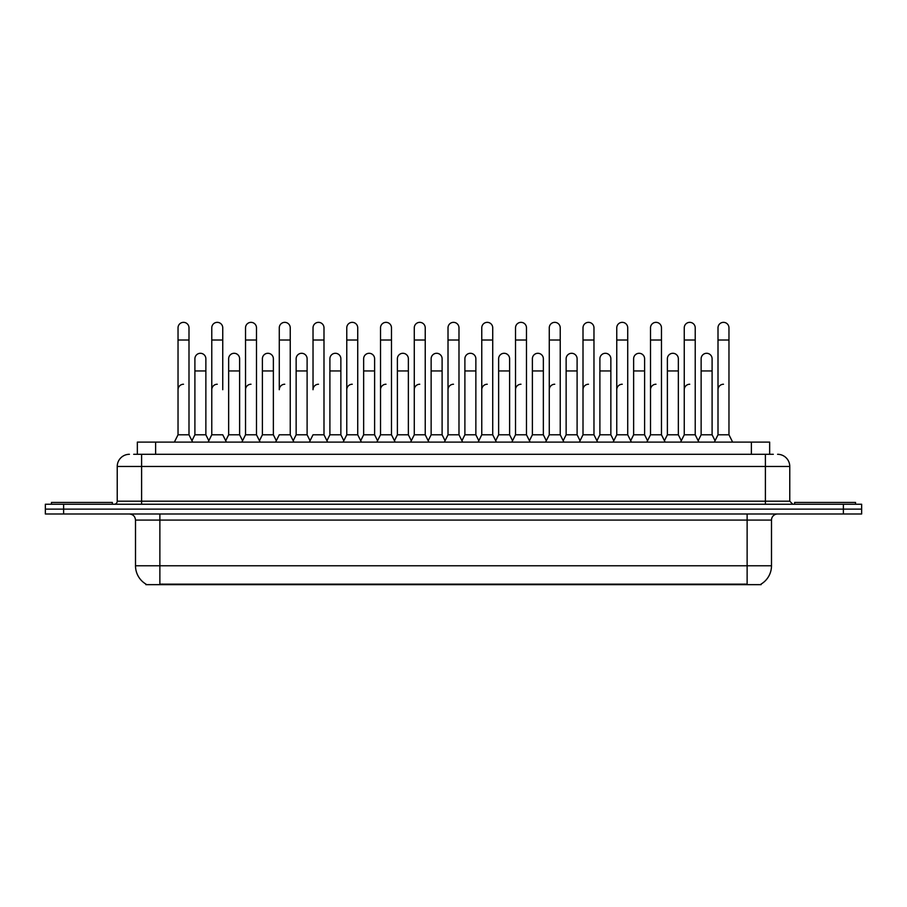<?xml version="1.0" encoding="UTF-8"?>
<svg xmlns="http://www.w3.org/2000/svg" width="907" height="907" viewBox="0 0 907 907"><rect width="100%" height="100%" fill="white"/><g stroke="black" fill="none" stroke-linecap="round" stroke-linejoin="round"><path stroke-width="1.36" d="M137.342 454.294L137.342 442.106L769.658 442.106L769.658 454.294M761.132 584.063L761.132 584.652L145.868 584.652L145.868 584.063M146.05 584.165A21.326 21.326 0 0 1 135.506 565.775L159.87 565.775L159.87 584.165L747.13 584.165L747.13 565.775L771.494 565.775L771.494 520.085A6.088 6.088 0 0 1 777.582 513.997M135.506 565.775L135.506 520.085C135.143 516.378 133.114 514.348 129.418 513.997M760.95 584.165A21.326 21.326 0 0 0 771.494 565.775M861.65 513.997L861.65 509.122L45.35 509.122L45.35 513.997L63.626 513.997L63.626 509.122L45.35 509.122L45.35 504.247L63.626 504.247L63.626 509.122L861.65 509.122L861.65 513.997L63.626 513.997M133.964 454.294L773.32 454.294M133.68 454.294L141.605 454.294L141.605 466.47L117.23 466.47L117.23 501.197A3.05 3.05 0 0 1 114.191 504.247M129.418 454.294A12.188 12.188 0 0 0 117.23 466.47M777.582 454.294A12.188 12.188 0 0 1 789.77 466.47L789.77 501.197L792.809 504.247M861.65 504.247L861.65 509.122L861.65 504.247L63.626 504.247M174.371 442.106L178.033 434.793L188.996 434.793L192.647 442.106M208.825 440.711L205.866 434.793L194.903 434.793L191.944 440.711L188.996 434.793L188.996 327.824A5.487 5.487 0 0 0 183.509 322.348A5.487 5.487 0 0 1 183.86 322.359M178.033 434.793L178.033 340.012L188.996 340.012M178.033 340.012L178.033 327.824A5.487 5.487 0 0 1 183.509 322.348M205.866 434.793L205.866 358.775A5.487 5.487 0 0 0 200.73 353.299A5.487 5.487 0 0 1 205.866 358.775M194.903 434.793L194.903 370.952L205.866 370.952M194.903 370.952L194.903 358.775A5.487 5.487 0 0 1 200.73 353.299M178.033 389.715A5.487 5.487 0 0 1 183.509 384.239M208.122 442.106L211.773 434.793L222.748 434.793L226.399 442.106M222.748 389.715L222.748 327.824A5.487 5.487 0 0 0 217.261 322.348A5.487 5.487 0 0 1 217.601 322.359M211.773 434.793L211.773 340.012L222.748 340.012M211.773 340.012L211.773 327.824A5.487 5.487 0 0 1 217.261 322.348M241.874 442.106L245.525 434.793L256.488 434.793L260.15 442.106M276.318 440.711L273.37 434.793L262.395 434.793L259.447 440.711L256.488 434.793L256.488 327.824A5.487 5.487 0 0 0 251.012 322.348A5.487 5.487 0 0 1 251.352 322.359M225.696 440.711L228.655 434.793L239.618 434.793L242.577 440.711L245.525 434.793L245.525 340.012L256.488 340.012M245.525 340.012L245.525 327.824A5.487 5.487 0 0 1 251.012 322.348M275.615 442.106L279.277 434.793L290.24 434.793L293.891 442.106M290.24 434.793L290.24 327.824A5.487 5.487 0 0 0 284.753 322.348A5.487 5.487 0 0 1 285.104 322.359M284.753 384.239A5.487 5.487 0 0 0 279.277 389.715L279.277 340.012L290.24 340.012M279.277 340.012L279.277 327.824A5.487 5.487 0 0 1 284.753 322.348M309.366 442.106L313.028 434.793L323.992 434.793L327.642 442.106M323.992 434.793L323.992 327.824A5.487 5.487 0 0 0 318.504 322.348A5.487 5.487 0 0 1 318.845 322.359M318.504 384.239A5.487 5.487 0 0 0 313.028 389.715L313.028 340.012L323.992 340.012M313.028 340.012L313.028 327.824A5.487 5.487 0 0 1 318.504 322.348M239.618 434.793L239.618 358.775A5.487 5.487 0 0 0 234.482 353.299A5.487 5.487 0 0 1 239.618 358.775M228.655 434.793L228.655 370.952L239.618 370.952M228.655 370.952L228.655 358.775A5.487 5.487 0 0 1 234.482 353.299M273.37 434.793L273.37 358.775A5.487 5.487 0 0 0 268.223 353.299A5.487 5.487 0 0 1 273.37 358.775M262.395 434.793L262.395 370.952L273.37 370.952M262.395 370.952L262.395 358.775A5.487 5.487 0 0 1 268.223 353.299M293.199 440.711L296.147 434.793L307.11 434.793L310.069 440.711M307.11 434.793L307.11 358.775A5.487 5.487 0 0 0 301.974 353.299A5.487 5.487 0 0 1 307.11 358.775M296.147 434.793L296.147 370.952L307.11 370.952M296.147 370.952L296.147 358.775A5.487 5.487 0 0 1 301.974 353.299M211.773 389.715A5.487 5.487 0 0 1 217.261 384.239M256.488 434.793L256.488 389.715M245.525 434.793L245.525 389.715A5.487 5.487 0 0 1 251.012 384.239M346.769 389.715A5.487 5.487 0 0 1 352.256 384.239M376.87 442.106L380.521 434.793L391.484 434.793L391.484 389.715M380.521 389.715A5.487 5.487 0 0 1 386.008 384.239M410.61 442.106L414.272 434.793L425.236 434.793L425.236 389.715M414.272 389.715A5.487 5.487 0 0 1 419.748 384.239M453.5 384.239A5.487 5.487 0 0 0 448.013 389.715L448.013 434.793L458.987 434.793L458.987 389.715M512.557 440.711L509.609 434.793L498.635 434.793L495.687 440.711L492.728 434.793L481.764 434.793L478.817 440.711L475.858 434.793L475.858 358.775A5.487 5.487 0 0 0 470.722 353.299A5.487 5.487 0 0 1 475.858 358.775M481.764 389.715A5.487 5.487 0 0 1 487.252 384.239M520.992 384.239A5.487 5.487 0 0 0 515.516 389.715L515.516 434.793L526.479 434.793L529.439 440.711L532.386 434.793L543.35 434.793L546.309 440.711L549.268 434.793L560.231 434.793L560.231 389.715M549.268 389.715A5.487 5.487 0 0 1 554.744 384.239M714.353 442.106L718.004 434.793L718.004 340.012L728.967 340.012L728.967 434.793L732.629 442.106L728.967 434.793L718.004 434.793L715.056 440.711L712.097 434.793L701.134 434.793L698.175 440.711L695.227 434.793L684.252 434.793L681.304 440.711L678.345 434.793L667.382 434.793L664.423 440.711L661.475 434.793L650.512 434.793L647.553 440.711L644.605 434.793L633.63 434.793L630.682 440.711L627.723 434.793L616.76 434.793L613.801 440.711L610.853 434.793L599.89 434.793L596.931 440.711L593.972 434.793L583.008 434.793L580.061 440.711L577.101 434.793L577.101 358.775A5.487 5.487 0 0 0 571.966 353.299A5.487 5.487 0 0 1 577.101 358.775M583.008 389.715A5.487 5.487 0 0 1 588.496 384.239M616.76 389.715A5.487 5.487 0 0 1 622.247 384.239M650.512 389.715A5.487 5.487 0 0 1 655.988 384.239M684.252 389.715A5.487 5.487 0 0 1 689.739 384.239M718.004 389.715A5.487 5.487 0 0 1 723.491 384.239M112.355 504.247L112.355 502.421L51.438 502.421L51.438 504.247M855.562 504.247L855.562 502.421L794.645 502.421L794.645 504.247M343.118 442.106L346.769 434.793L357.732 434.793L361.394 442.106M357.732 434.793L357.732 327.824A5.487 5.487 0 0 0 352.256 322.348A5.487 5.487 0 0 1 352.596 322.359M346.769 434.793L346.769 340.012L357.732 340.012M346.769 340.012L346.769 327.824A5.487 5.487 0 0 1 352.256 322.348M380.521 434.793L380.521 340.012L391.484 340.012L391.484 434.793L395.146 442.106M380.521 340.012L380.521 327.824A5.487 5.487 0 0 1 386.348 322.359A5.487 5.487 0 0 1 391.484 327.824L391.484 340.012M414.272 434.793L414.272 340.012L425.236 340.012L425.236 434.793L428.886 442.106M414.272 340.012L414.272 327.824A5.487 5.487 0 0 1 420.1 322.359A5.487 5.487 0 0 1 425.236 327.824L425.236 340.012M326.939 440.711L329.899 434.793L340.862 434.793L343.821 440.711M340.862 434.793L340.862 358.775A5.487 5.487 0 0 0 335.726 353.299A5.487 5.487 0 0 1 340.862 358.775M329.899 434.793L329.899 370.952L340.862 370.952M329.899 370.952L329.899 358.775A5.487 5.487 0 0 1 335.726 353.299M360.691 440.711L363.65 434.793L374.614 434.793L377.561 440.711M374.614 434.793L374.614 358.775A5.487 5.487 0 0 0 369.478 353.299A5.487 5.487 0 0 1 374.614 358.775M363.65 434.793L363.65 370.952L374.614 370.952M363.65 370.952L363.65 358.775A5.487 5.487 0 0 1 369.478 353.299M394.443 440.711L397.391 434.793L408.365 434.793L411.313 440.711M408.365 434.793L408.365 358.775A5.487 5.487 0 0 0 403.218 353.299A5.487 5.487 0 0 1 408.365 358.775M397.391 434.793L397.391 370.952L408.365 370.952M397.391 370.952L397.391 358.775A5.487 5.487 0 0 1 403.218 353.299M462.638 442.106L458.987 434.793L458.987 340.012L448.013 340.012L448.013 434.793L444.362 442.106M448.013 340.012L448.013 327.824A5.487 5.487 0 0 1 453.84 322.359A5.487 5.487 0 0 1 458.987 327.824L458.987 340.012M496.39 442.106L492.728 434.793L492.728 340.012L481.764 340.012L481.764 434.793L478.114 442.106M481.764 340.012L481.764 327.824A5.487 5.487 0 0 1 487.592 322.359A5.487 5.487 0 0 1 492.728 327.824L492.728 340.012M530.13 442.106L526.479 434.793L526.479 340.012L515.516 340.012L515.516 434.793L511.854 442.106M515.516 340.012L515.516 327.824A5.487 5.487 0 0 1 521.344 322.359A5.487 5.487 0 0 1 526.479 327.824L526.479 340.012M563.882 442.106L560.231 434.793L560.231 340.012L549.268 340.012L549.268 434.793L545.606 442.106M549.268 340.012L549.268 327.824A5.487 5.487 0 0 1 555.095 322.359A5.487 5.487 0 0 1 560.231 327.824L560.231 340.012M597.634 442.106L593.972 434.793L593.972 340.012L583.008 340.012L583.008 434.793L579.358 442.106M583.008 340.012L583.008 327.824A5.487 5.487 0 0 1 588.836 322.359A5.487 5.487 0 0 1 593.972 327.824L593.972 340.012M428.183 440.711L431.142 434.793L442.106 434.793L445.065 440.711M442.106 434.793L442.106 358.775A5.487 5.487 0 0 0 436.97 353.299A5.487 5.487 0 0 1 442.106 358.775M431.142 434.793L431.142 370.952L442.106 370.952M431.142 370.952L431.142 358.775A5.487 5.487 0 0 1 436.97 353.299M461.935 440.711L464.894 434.793L475.858 434.793M464.894 434.793L464.894 370.952L475.858 370.952M464.894 370.952L464.894 358.775A5.487 5.487 0 0 1 470.722 353.299M509.609 434.793L509.609 358.775A5.487 5.487 0 0 0 504.462 353.299A5.487 5.487 0 0 1 509.609 358.775M498.635 434.793L498.635 370.952L509.609 370.952M498.635 370.952L498.635 358.775A5.487 5.487 0 0 1 504.462 353.299M543.35 434.793L543.35 358.775A5.487 5.487 0 0 0 538.214 353.299A5.487 5.487 0 0 1 543.35 358.775M532.386 434.793L532.386 370.952L543.35 370.952M532.386 370.952L532.386 358.775A5.487 5.487 0 0 1 538.214 353.299M563.179 440.711L566.138 434.793L577.101 434.793M566.138 434.793L566.138 370.952L577.101 370.952M566.138 370.952L566.138 358.775A5.487 5.487 0 0 1 571.966 353.299M631.385 442.106L627.723 434.793L627.723 340.012L616.76 340.012L616.76 434.793L613.109 442.106M616.76 340.012L616.76 327.824A5.487 5.487 0 0 1 622.587 322.359A5.487 5.487 0 0 1 627.723 327.824L627.723 340.012M665.126 442.106L661.475 434.793L661.475 340.012L650.512 340.012L650.512 434.793L646.85 442.106M650.512 340.012L650.512 327.824A5.487 5.487 0 0 1 656.339 322.359A5.487 5.487 0 0 1 661.475 327.824L661.475 340.012M698.878 442.106L695.227 434.793L695.227 340.012L684.252 340.012L684.252 434.793L680.601 442.106M684.252 340.012L684.252 327.824A5.487 5.487 0 0 1 690.08 322.359A5.487 5.487 0 0 1 695.227 327.824L695.227 340.012M718.004 340.012L718.004 327.824A5.487 5.487 0 0 1 723.831 322.359A5.487 5.487 0 0 1 728.967 327.824L728.967 340.012M610.853 434.793L610.853 358.775A5.487 5.487 0 0 0 605.717 353.299A5.487 5.487 0 0 1 610.853 358.775M599.89 434.793L599.89 370.952L610.853 370.952M599.89 370.952L599.89 358.775A5.487 5.487 0 0 1 605.717 353.299M644.605 434.793L644.605 358.775A5.487 5.487 0 0 0 639.458 353.299A5.487 5.487 0 0 1 644.605 358.775M633.63 434.793L633.63 370.952L644.605 370.952M633.63 370.952L633.63 358.775A5.487 5.487 0 0 1 639.458 353.299M678.345 434.793L678.345 358.775A5.487 5.487 0 0 0 673.209 353.299A5.487 5.487 0 0 1 678.345 358.775M667.382 434.793L667.382 370.952L678.345 370.952M667.382 370.952L667.382 358.775A5.487 5.487 0 0 1 673.209 353.299M712.097 434.793L712.097 358.775A5.487 5.487 0 0 0 706.961 353.299A5.487 5.487 0 0 1 712.097 358.775M701.134 434.793L701.134 370.952L712.097 370.952M701.134 370.952L701.134 358.775A5.487 5.487 0 0 1 706.961 353.299M744.692 584.652L744.692 584.063M162.308 584.652L162.308 584.063M155.619 454.294L155.619 442.106M751.381 454.294L751.381 442.106M747.13 513.997L747.13 520.085L135.506 520.085M771.494 520.085L747.13 520.085L747.13 565.775L159.87 565.775L159.87 513.997M843.374 513.997L843.374 504.247M141.605 504.247L141.605 501.197L789.77 501.197M117.23 501.197L141.605 501.197L141.605 466.47L765.395 466.47L765.395 504.247M789.77 466.47L765.395 466.47L765.395 454.294"/></g></svg>
